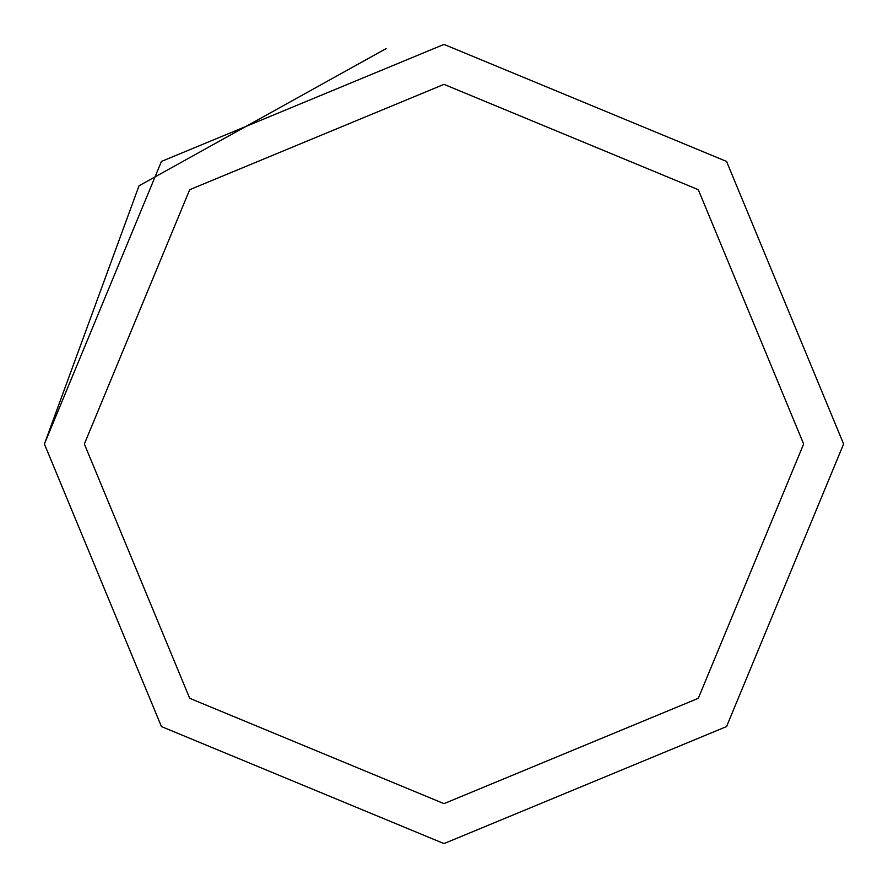 <?xml version="1.0" encoding="UTF-8"?>
<svg xmlns="http://www.w3.org/2000/svg" width="888" height="888" viewBox="0 0 888 888"><rect width="100%" height="100%" fill="white"/><g stroke="black" fill="none" stroke-linecap="round" stroke-linejoin="round"><path stroke-width="1.33" d="M44.4 444L161.438 161.438L444 44.4L726.562 161.438L843.6 444L726.562 726.562L444 843.6L161.438 726.562L44.4 444L139.039 185.781L386.091 48.618M84.36 444L189.699 189.699L444 84.36L698.301 189.699L803.64 444L698.301 698.301L444 803.64L189.699 698.301L84.36 444"/></g></svg>
